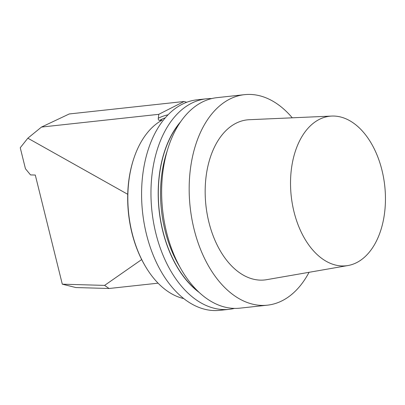 <?xml version="1.0" encoding="UTF-8"?>
<svg xmlns="http://www.w3.org/2000/svg" width="405" height="405" viewBox="0 0 405 405"><rect width="100%" height="100%" fill="white"/><g stroke="black" fill="none" stroke-linecap="round" stroke-linejoin="round"><path stroke-width="0.61" d="M158.092 283.171L109.072 288.497L75.851 287.545L62.304 284.178L35.296 175.051L30.527 174.914L25.439 168.723L20.25 147.749L27.844 138.191L127.727 194.294M158.77 114.326L41.482 127.069L69.245 113.962L184.113 101.478L158.77 114.326L158.32 118.219C158.122 119.521 158.532 120.245 159.55 120.401L162.147 120.123A92.37 57.753 83.8 0 0 134.136 157.545A92.37 57.753 83.8 0 0 132.096 233.007A92.37 57.753 83.8 0 0 146.078 267.462A92.37 57.753 83.8 0 0 183.774 298.591M186.649 102.298A109.107 68.217 83.8 0 0 184.113 101.478M41.482 127.069L27.844 138.191M141.674 259.554L104.601 285.393L109.072 288.497M146.078 267.462L145.719 266.86A91.312 57.09 -96.2 0 1 133.913 158.208L134.136 157.545M62.304 284.178L104.601 285.393M320.163 118.974A75.234 47.041 -96.2 0 1 331.741 116.068A75.234 47.041 -96.2 0 1 384.75 185.92A75.234 47.041 -96.2 0 1 347.981 265.533A75.234 47.041 -96.2 0 1 292.623 205.477A75.234 47.041 -96.2 0 1 320.163 118.974M234.49 308.397A105.877 66.197 -96.2 0 1 229.19 309.324L219.814 310.341A105.877 66.197 -96.2 0 1 144.155 223.383A105.877 66.197 -96.2 0 1 183.293 103.715A105.877 66.197 -96.2 0 1 196.941 99.827L206.317 98.81A105.877 66.197 -96.2 0 1 211.694 98.577M229.19 309.324A105.877 66.197 -96.2 0 1 153.53 222.36A105.877 66.197 -96.2 0 1 192.669 102.698A105.877 66.197 -96.2 0 1 206.317 98.81M199.209 292.461A99.164 62 -96.2 0 1 180.655 121.718M309.061 272.302A105.877 66.197 -96.2 0 1 267.401 305.173L239.866 308.164A105.877 66.197 -96.2 0 1 164.207 221.201A105.877 66.197 -96.2 0 1 203.34 101.539A105.877 66.197 -96.2 0 1 216.994 97.651L244.529 94.659A105.877 66.197 -96.2 0 1 292.273 117.814M267.401 305.173A105.877 66.197 -96.2 0 1 191.742 218.209A105.877 66.197 -96.2 0 1 230.88 98.547A105.877 66.197 -96.2 0 1 244.529 94.659M347.981 265.533L266.662 279.678A80.519 50.341 -96.2 0 1 207.411 215.409A80.519 50.341 -96.2 0 1 236.885 122.826A80.519 50.341 -96.2 0 1 249.277 119.713L331.741 116.068M165.275 117.845A92.37 57.753 83.8 0 0 159.55 120.401M168.045 114.817A94.254 58.933 83.8 0 0 158.32 118.219M198.232 291.534A98.992 61.894 -96.2 0 1 179.901 122.831M179.815 266.88A97.403 60.902 -96.2 0 1 167.209 150.873"/></g></svg>
